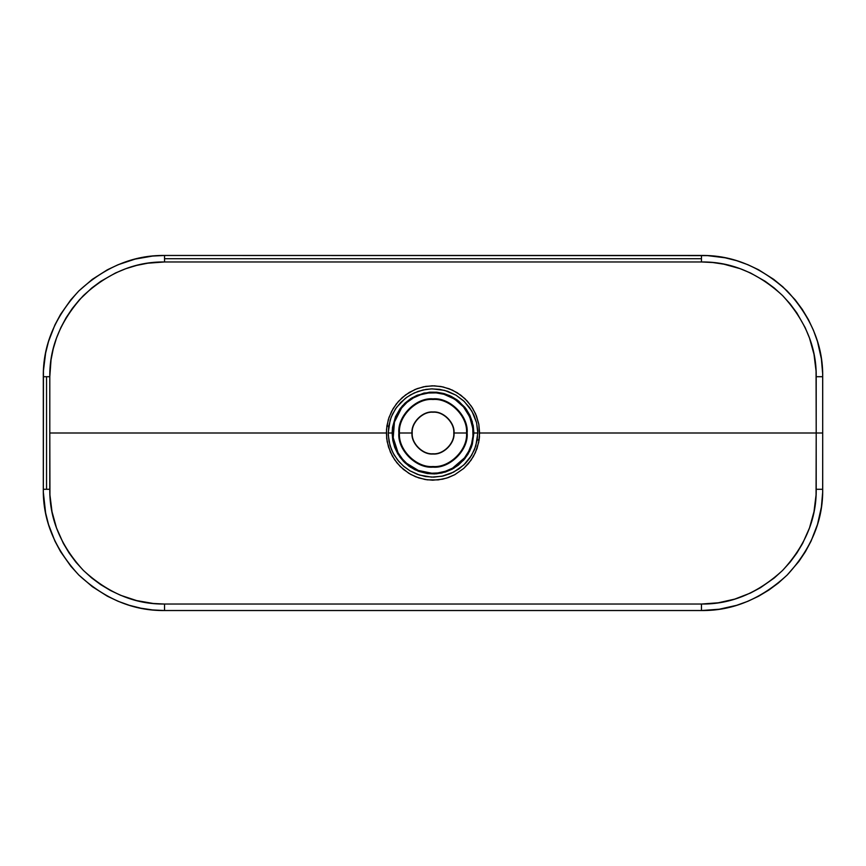 <?xml version="1.0" encoding="UTF-8"?>
<svg xmlns="http://www.w3.org/2000/svg" width="866" height="866" viewBox="0 0 866 866"><rect width="100%" height="100%" fill="white"/><g stroke="black" fill="none" stroke-linecap="round" stroke-linejoin="round"><path stroke-width="1.3" d="M386.366 433L387.178 441.757L390.414 452.171L394.69 459.835L400.265 466.536L408.839 473.312L415.648 476.776L425.087 479.504L432.729 480.197L442.483 479.201L448.296 477.567L454.78 474.687L463.743 468.419L468.311 463.743L473.356 456.566L476.982 448.642L479.093 440.123L477.263 439.841L474.416 449.822L469.924 457.952L465.291 463.537L458.969 468.907L450.861 473.453L442.959 476.029L433.736 477.144L425.455 476.517L417.455 474.373L409.975 470.812L403.264 465.951L397.57 459.965L393.067 452.983L389.981 445.34L388.249 435.089L388.726 426.202L386.896 425.931L386.366 433L49.795 433L49.936 494.919L52.003 511.676L56.507 527.946L63.348 543.383L69.128 553.038L75.84 562.088L83.407 570.423L91.742 577.99L100.792 584.702L110.447 590.482L120.634 595.299L136.655 600.593L153.293 603.483L164.54 604.035L701.46 604.035L718.293 602.79L734.769 599.099L750.519 593.015L760.445 587.711L774.258 577.99L782.593 570.423L790.16 562.088L796.872 553.038L802.652 543.383L809.493 527.946L813.997 511.676L816.064 494.919L816.205 433L479.634 433L478.714 442.288L475.347 452.691L470.996 460.279L463.743 468.419L454.78 474.687L446.726 478.086L438.185 479.905L427.252 479.84L418.743 477.913L410.722 474.416L403.513 469.491L396.974 462.888L392.374 456.101L388.509 447.072L386.68 438.488L386.496 429.449L388.325 419.501L391.594 411.361L396.314 403.946L402.279 397.57L409.337 392.385L417.206 388.618L425.682 386.388L434.375 385.825L443.067 386.929L452.366 390.101L460.777 395.156L467.261 401.055L472.511 408.016L476.419 415.853L478.822 424.232L479.634 433L822.7 433L822.668 492.267L821.39 507.075L817.482 524.482L811.063 541.131L805.456 551.62L798.842 561.514L787.194 575.024L778.372 583.013L768.813 590.092L758.616 596.219L747.856 601.296L736.652 605.312L719.245 609.22L701.46 610.53L164.54 610.53L152.654 609.945L140.887 608.203L129.348 605.312L118.144 601.296L107.384 596.219L92.316 586.672L78.806 575.024L70.817 566.202L60.544 551.62L54.937 541.131L48.518 524.482L45.627 512.943L43.332 492.267L43.441 370.756L45.627 353.057L48.518 341.518L54.937 324.869L60.544 314.38L70.817 299.798L78.806 290.976L92.316 279.328L107.384 269.781L118.144 264.704L135.085 259.107L152.654 256.055L164.54 255.47L707.414 255.611L725.113 257.797L736.652 260.688L747.856 264.704L758.616 269.781L773.684 279.328L782.875 286.873L795.183 299.798L802.262 309.357L808.389 319.554L813.466 330.314L817.482 341.518L821.39 358.925L822.668 373.733L822.7 433L822.7 376.71C823.111 345.772 811.28 317.194 787.194 290.976C760.976 266.89 732.398 255.059 701.46 255.47L164.54 255.47C133.602 255.059 105.024 266.89 78.806 290.976C54.72 317.194 42.889 345.772 43.3 376.71L43.3 489.29C42.889 520.228 54.72 548.806 78.806 575.024C105.024 599.11 133.602 610.941 164.54 610.53L701.46 610.53C732.398 610.941 760.976 599.11 787.194 575.024C811.28 548.806 823.111 520.228 822.7 489.29L816.205 489.29C816.595 518.572 805.391 545.623 782.593 570.423C757.793 593.221 730.742 604.425 701.46 604.035L701.46 610.53L701.46 604.035L164.54 604.035L164.54 610.53L164.54 604.035C135.258 604.425 108.207 593.221 83.407 570.423C60.609 545.623 49.405 518.572 49.795 489.29L49.795 376.71L46.547 376.71L46.547 489.29L49.795 489.29L43.3 489.29L46.547 489.29L46.547 376.71L43.3 376.71L49.795 376.71C49.405 347.428 60.609 320.377 83.407 295.577C108.207 272.779 135.258 261.575 164.54 261.965L701.46 261.965L701.46 258.718L164.54 258.718L164.54 261.965L164.54 255.47L164.54 258.718L701.46 258.718L701.46 255.47L701.46 261.965C730.742 261.575 757.793 272.779 782.593 295.577C805.391 320.377 816.595 347.428 816.205 376.71L822.7 376.71L816.205 376.71L816.205 489.29L822.7 489.29L822.7 433L816.205 433L816.064 371.081L813.997 354.324L809.493 338.054L805.185 327.651L796.872 312.962L790.16 303.912L782.593 295.577L774.258 288.01L765.208 281.298L750.519 272.985L740.116 268.676L723.846 264.173L712.707 262.517L701.46 261.965L164.54 261.965L147.707 263.21L136.655 265.407L125.884 268.676L115.481 272.985L100.792 281.298L91.742 288.01L79.52 299.647L72.376 308.361L66.119 317.725L60.815 327.651L56.507 338.054L53.237 348.825L51.04 359.877L49.795 376.71L49.795 433L386.366 433M472.414 422.121L469.859 415.247L466.135 408.979L458.569 401.023L449.173 395.372L436.8 392.222L424.059 393.034L412.184 397.732L402.354 405.873L395.513 416.643L392.515 427.339L392.125 433L392.774 440.339L394.712 447.386L399.886 457.053L404.671 462.552L410.397 467.142L418.527 471.31L427.36 473.572L436.507 473.81L445.47 472.013L452.204 469.166L458.341 465.161L464.815 458.742L469.729 451.013L472.349 444.139L471.569 443.922L468.712 451.251L464.479 457.908L452.593 468.116C442.916 473.366 432.751 474.579 422.099 471.732C411.534 468.56 403.502 462.195 398.024 452.637L393.207 437.709L394.441 422.056L393.067 429.785L393.207 437.709L394.885 445.427L398.024 452.637L402.495 459.11L406.641 463.321L418.365 470.476L431.809 473.226L437.709 472.966L445.405 471.277L452.593 468.116L459.056 463.581L464.479 457.908L468.712 451.251L471.569 443.922L472.944 436.161L472.782 428.237L469.718 416.882L463.505 406.89L454.65 399.129L443.922 394.268L436.15 392.883L428.313 393.023L420.605 394.723L413.418 397.884L406.966 402.387L401.521 408.092L397.31 414.706L394.441 422.056L401.521 408.092L406.966 402.387L413.418 397.884L420.605 394.723L428.313 393.023L436.15 392.883L443.922 394.268L451.229 397.148L457.843 401.413L463.505 406.89L467.976 413.342L471.115 420.573L472.89 429.222L472.944 436.161L471.569 443.922L472.349 444.139L471.191 447.646L467.976 454.228L463.635 460.149L453.795 468.279L441.92 472.977L434.689 473.918L427.36 473.572L415.15 469.859L408.893 466.103L403.383 461.253L397.884 453.99L394.712 447.386L392.774 440.339L392.125 433L388.195 433L388.996 441.303L391.345 449.238L394.062 454.812L398.89 461.556L404.054 466.622L409.975 470.812L419.425 475.055L431.647 477.134L441.952 476.246L453.654 472.122L463.808 464.977L471.624 455.343L475.835 445.925L477.805 433L473.875 433L472.349 444.139L473.875 433L477.805 433L476.56 422.673L471.927 411.177L464.263 401.456L456.036 395.188L444.594 390.371L432.264 388.856L426.094 389.386L418.029 391.41L410.516 394.864L405.342 398.338L396.671 407.215L392.428 414.305L390.155 420.107L388.195 433L392.125 433L392.515 427.339L395.513 416.643L400.049 408.73L404.898 403.231L410.625 398.706L417.109 395.253L429.504 392.19L436.8 392.222L444.02 393.554L450.84 396.141L457.129 399.919L465.031 407.518L469.859 415.247L473.226 425.682L473.875 433L473.226 425.682M467.153 433C468.679 416.102 449.898 397.321 433 398.847C416.102 397.321 397.321 416.102 398.847 433L399.486 433C397.981 416.416 416.416 397.981 433 399.486C449.584 397.981 468.019 416.416 466.514 433L467.153 433C468.679 449.898 449.898 468.679 433 467.153C416.102 468.679 397.321 449.898 398.847 433C397.321 416.102 416.102 397.321 433 398.847C449.898 397.321 468.679 416.102 467.153 433L454.022 433C454.953 422.597 443.403 411.047 433 411.978C422.597 411.047 411.047 422.597 411.978 433L412.216 433C411.285 422.716 422.716 411.285 433 412.216C443.284 411.285 454.715 422.716 453.784 433L454.022 433C454.953 443.403 443.403 454.953 433 454.022C422.597 454.953 411.047 443.403 411.978 433L399.486 433C397.981 449.584 416.416 468.019 433 466.514C449.584 468.019 468.019 449.584 466.514 433C468.019 416.416 449.584 397.981 433 399.486C416.416 397.981 397.981 416.416 399.486 433L411.978 433C411.047 422.597 422.597 411.047 433 411.978C443.403 411.047 454.953 422.597 454.022 433L466.514 433C468.019 449.584 449.584 468.019 433 466.514C416.416 468.019 397.981 449.584 399.486 433L398.847 433C397.321 449.898 416.102 468.679 433 467.153C449.898 468.679 468.679 449.898 467.153 433M412.216 433C411.285 443.284 422.716 454.715 433 453.784C443.284 454.715 454.715 443.284 453.784 433C454.715 422.716 443.284 411.285 433 412.216C422.716 411.285 411.285 422.716 412.216 433L411.978 433C411.047 443.403 422.597 454.953 433 454.022C443.403 454.953 454.953 443.403 454.022 433L453.784 433C454.715 443.284 443.284 454.715 433 453.784C422.716 454.715 411.285 443.284 412.216 433M477.263 439.841L479.093 440.123L479.504 436.583L478.822 424.232L475.586 413.84L471.32 406.186L464.945 398.696L457.183 392.699L449.324 388.812L440.924 386.496L432.188 385.803L423.528 386.799L415.171 389.419L405.678 394.82L398.414 401.423L393.196 408.481L388.996 417.423L386.896 425.931L388.726 426.202L391.194 417.152L395.481 408.914L400.709 402.463L407.009 397.115L414.197 392.969L423.03 389.971L431.236 388.888L439.527 389.332L447.56 391.27L456.036 395.188L463.505 400.741L469.675 407.702L473.843 414.879L476.56 422.673L477.751 430.911L477.263 439.841"/></g></svg>
